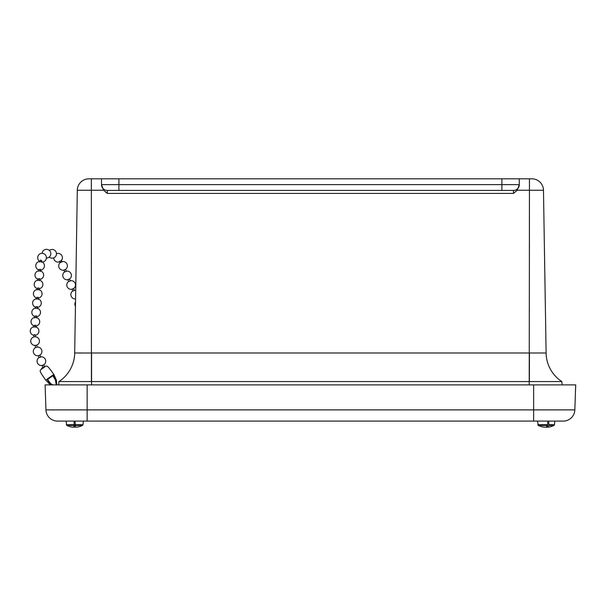 <?xml version="1.0" encoding="UTF-8"?>
<svg xmlns="http://www.w3.org/2000/svg" width="606" height="606" viewBox="0 0 606 606"><rect width="100%" height="100%" fill="white"/><g stroke="black" fill="none" stroke-linecap="round" stroke-linejoin="round"><path stroke-width="0.91" d="M529.364 381.575L529.455 353.003L546.104 353.003A34.815 34.815 -0.9 0 0 561.853 381.575L562.095 384.886L561.853 381.575L58.941 381.575A34.815 34.815 0.9 0 0 74.689 353.003L74.856 353.025M529.22 384.886L529.455 190.239L543.476 190.239L546.104 353.003L543.476 190.239A11.605 11.605 0 0 0 531.871 178.815L501.889 178.815L501.889 184.618L101.497 184.618L103.543 190.239L107.3 193.397L107.3 190.42A5.802 5.802 0 0 1 101.497 184.618A5.802 5.802 0 0 0 107.3 190.42L513.494 190.42A5.802 5.802 0 0 0 519.297 184.618L519.297 178.815M519.297 185.603L519.297 184.618A5.802 5.802 0 0 1 513.494 190.42A5.802 5.802 0 0 0 519.297 184.618A5.802 5.802 0 0 1 513.494 190.42L513.494 193.397L517.251 190.239L519.297 184.618L501.889 184.618L501.889 190.42M118.905 190.42L118.905 178.815L88.923 178.815A11.605 11.605 0 0 0 77.318 190.239L103.543 190.239M101.497 178.815L101.497 184.618A5.802 5.802 0 0 0 107.3 190.42A5.802 5.802 0 0 1 101.497 184.618M118.905 178.815L501.889 178.815M529.22 353.003L74.689 353.003L77.318 190.239L74.689 353.003M79.568 353.071L80.621 353.071M58.691 384.886L58.941 381.575L58.691 384.886M87.15 421.094L563.239 421.094A11.605 11.605 0 0 0 574.836 409.891L87.15 409.891L87.15 421.094L57.555 421.094A11.605 11.605 0 0 1 45.958 409.891L45.094 384.886L45.958 409.891L87.15 409.891L87.15 384.886L45.094 384.886M74.121 422.071L74.023 424.7L75.288 424.7L75.197 422.071L74.121 422.071L74 425.45L66.827 425.45L66.001 421.094L57.555 421.094M575.7 384.886L574.836 409.891L575.7 384.886L87.15 384.886M75.197 422.071L75.371 427.071A17.725 6.78 87.8 0 0 75.917 427.185A17.725 16.37 84.8 0 0 77.227 427.071A17.756 17.748 -0 0 0 78.871 426.753L78.924 426.753A17.756 17.756 0 0 0 82.484 425.45L75.311 425.45L75.288 424.7L82.999 424.7L83.317 421.094L66.001 421.094M70.387 426.753L70.447 426.753A17.756 17.748 -0 0 0 72.084 427.071A17.725 16.37 -84.8 0 0 73.394 427.185A17.725 6.78 -87.8 0 0 73.947 427.071L74.023 424.7L66.312 424.7L66.827 425.45A17.756 17.756 0 0 0 70.387 426.753A17.756 17.513 -77.7 0 0 72.008 427.071A17.725 15.067 -86.2 0 0 73.212 427.185A17.725 4.06 -87.9 0 0 73.25 427.177M73.462 427.177A17.725 17.241 -81.3 0 0 73.614 427.185A17.725 9.325 -87.6 0 0 74.364 427.071A17.756 2.856 -88 0 0 75.265 425.45L75.371 424.7M76.068 427.177A17.725 4.06 87.9 0 0 76.098 427.185A17.725 15.067 86.2 0 0 77.31 427.071A17.756 17.513 77.7 0 0 78.924 426.753M75.697 427.154L75.697 427.185A17.725 9.325 87.6 0 1 74.947 427.071A17.756 2.856 88 0 1 74.659 426.73M74.917 426.268L74.947 427.071M548.695 425.45A17.756 4.386 87.9 0 1 547.46 427.071A17.725 2.522 88 0 0 547.665 427.185A17.725 14.18 86.7 0 0 548.801 427.071A17.756 17.195 82 0 0 549.013 427.033A17.756 17.756 0 0 0 553.96 425.45L548.695 425.45L548.801 424.7A5071.031 1252.981 -92.1 0 0 548.771 422.071L547.726 422.071A5071.031 1252.981 92.1 0 1 547.582 424.7L547.43 425.45L538.31 425.45A17.756 17.756 0 0 0 543.256 427.033A17.756 17.195 -82 0 1 541.878 426.753L542.226 426.753A17.756 17.195 82 0 0 543.824 427.071A17.725 17.536 -76.2 0 0 545.226 427.185A17.725 10.613 -87.5 0 0 546.082 427.071A17.756 4.386 -87.9 0 0 547.43 425.45M544.68 427.154A17.725 2.522 -88 0 1 544.605 427.185A17.725 14.18 -86.7 0 1 543.468 427.071A17.756 17.195 -82 0 1 543.256 427.033A17.756 17.756 0 0 0 543.885 427.132A17.725 12.105 -87.3 0 0 544.468 427.185L544.468 427.185A17.725 0.591 -88 0 1 544.461 427.177M547.021 426.116L547.044 427.185A17.725 10.613 87.5 0 1 546.188 427.071A17.756 4.386 87.9 0 1 546.135 427.033M547.589 427.154A17.725 17.536 76.2 0 1 547.044 427.185M547.407 425.495L547.46 427.071M548.589 427.101A17.725 12.105 87.3 0 1 548.385 427.132A17.756 17.756 0 0 0 549.013 427.033A17.756 17.195 82 0 0 550.392 426.753M546.135 427.132A17.725 12.938 -87.1 0 1 545.506 427.185A17.725 17.703 43.6 0 1 545.332 427.177M545.915 427.101A17.725 12.938 87.1 0 0 546.763 427.185A17.725 17.703 -43.6 0 0 546.938 427.177M547.801 427.177L547.801 427.185A17.725 12.105 87.3 0 0 548.385 427.132M50.018 384.462L45.867 380.318L47.276 379.053L50.699 383.719L53.002 384.886M50.169 384.598L50.843 385.022L50.904 384.469L49.677 383.416L50.169 384.598M49.677 383.416L46.942 379.25L52.987 375.031L53.926 374.629L56.403 380.174M51.805 384.886L50.904 384.469M56.85 384.886L56.464 380.583M56.35 384.886L55.896 379.076M55.919 381.424L55.388 379.97L56.229 384.886M50.23 384.045L50.699 383.719M55.828 379.636L55.896 379.068L55.828 379.636M47.276 379.053L52.919 375.069L55.896 379.068M52.798 375.652L55.388 379.97M52.578 375.341L55.457 379.417M47.526 379.409L49.843 377.886L47.556 379.454M45.867 380.318C38.731 370.417 40.337 371.001 40.39 369.963L46.011 366.001C47.003 366.297 46.995 364.592 53.926 374.629M52.51 375.894L50.465 377.447L52.548 375.94M61.009 260.194L62.039 261.868L60.494 262.603L59.562 261.08M56.335 255.028L55.79 256.209M44.261 253.922L45.23 254.694M39.716 262.08L40.519 260.057L41.753 260.762L41.405 262.254M35.277 336.747L34.201 336.8M33.8 337.042L34.095 334.686L35.398 334.936L35.489 336.868M37.125 347.086L35.595 347.564M35.186 345.45L36.716 345.102L37.201 347.094A4.356 4.356 0 0 1 39.519 355.328L39.837 355.146M73.553 288.501L74.296 290.554L72.781 291.062L71.97 289.145L73.477 288.63M69.508 278.934L70.251 280.987L68.743 281.495L67.925 279.571L69.44 279.063M65.395 269.496L63.888 270.003L65.395 269.496M65.463 269.367L66.206 271.42L64.698 271.927L63.888 270.003M38.792 271.344L38.951 269.473L40.519 269.322L40.488 271.427M38.004 280.661L38.163 278.798L39.731 278.646L39.701 280.745M37.216 289.986L37.375 288.115L38.943 287.964L38.913 290.069M36.428 299.303L36.587 297.44L38.155 297.288L38.117 299.387M35.633 308.628L35.792 306.757L37.36 306.606L37.33 308.712M34.845 317.945L35.004 316.082L36.572 315.931L36.542 318.029M34.057 327.27L34.216 325.399L35.784 325.248L35.754 327.354M39.913 355.048L40.61 357.108L39.087 357.593L38.314 355.631L39.519 355.328M43.761 364.774L44.533 366.728L42.935 367.334L42.162 365.38L43.685 364.888M91.567 384.886L91.567 353.003M517.251 190.239L529.455 190.239L529.455 178.815M91.339 178.815L91.423 381.575M107.3 193.397L513.494 193.397M533.644 421.094L533.644 384.886M75.265 425.45L74 425.45M548.801 424.7L554.475 424.7L554.793 421.094M537.477 421.094L538.31 425.45L537.795 424.7L547.582 424.7M82.484 425.45L82.999 424.7M554.475 424.7L553.96 425.45M38.913 355.57A4.356 4.356 0 0 1 35.565 347.579L35.042 345.458A4.356 4.356 0 0 1 30.747 341.276A4.356 4.356 0 0 1 34.686 336.769A4.356 4.356 0 0 1 36.724 345.14M39.064 357.525A4.356 4.356 0 0 0 37.617 363.297A4.356 4.356 0 0 0 43.284 365.115A4.356 4.356 0 0 0 40.647 356.904M44.912 366.585A4.356 4.356 0 0 0 44.496 366.638M42.912 367.266A4.356 4.356 0 0 0 41.306 369.13M35.413 335.323A4.356 4.356 0 0 0 35.034 326.717A4.356 4.356 0 0 0 30.3 330.384A4.356 4.356 0 0 0 33.709 335.307M40.602 270.117A4.356 4.356 0 0 0 40.822 261.497A4.356 4.356 0 0 0 35.868 264.837A4.356 4.356 0 0 0 38.913 269.973M39.814 279.434A4.356 4.356 0 0 0 39.973 270.806A4.356 4.356 0 0 0 35.072 274.185A4.356 4.356 0 0 0 38.125 279.29M39.019 288.759A4.356 4.356 0 0 0 39.185 280.131A4.356 4.356 0 0 0 34.284 283.502A4.356 4.356 0 0 0 37.33 288.615M38.231 298.076A4.356 4.356 0 0 0 38.398 289.448A4.356 4.356 0 0 0 33.497 292.827A4.356 4.356 0 0 0 36.542 297.932M37.443 307.401A4.356 4.356 0 0 0 37.61 298.773A4.356 4.356 0 0 0 32.709 302.144A4.356 4.356 0 0 0 35.754 307.257M36.655 316.718A4.356 4.356 0 0 0 36.814 308.09A4.356 4.356 0 0 0 31.913 311.469A4.356 4.356 0 0 0 34.966 316.574M35.86 326.043A4.356 4.356 0 0 0 36.027 317.415A4.356 4.356 0 0 0 31.126 320.786A4.356 4.356 0 0 0 34.171 325.899M46.397 258.042A4.356 4.356 0 0 0 50.821 253.323A4.356 4.356 0 0 0 45.662 249.414A4.356 4.356 0 0 0 42.147 253.323M42.291 262.019A4.356 4.356 0 0 0 44.147 253.853A4.356 4.356 0 0 0 38.276 255.527A4.356 4.356 0 0 0 39.852 261.428M49.245 257.05A4.356 4.356 0 0 0 55.987 255.876A4.356 4.356 0 0 0 49.389 250.452M60.395 262.421A4.356 4.356 0 0 0 59.426 268.253A4.356 4.356 0 0 0 65.168 269.67A4.356 4.356 0 0 0 61.918 261.663M53.722 257.876A4.356 4.356 0 0 0 59.691 261.8A4.356 4.356 0 0 0 61.304 254.846A4.356 4.356 0 0 0 56.509 253.702M75.515 301.871A4.356 4.356 0 0 0 75.447 306.28M75.705 290.244A4.356 4.356 0 0 0 74.311 290.304M72.743 290.971A4.356 4.356 0 0 0 75.561 298.902M68.698 281.396A4.356 4.356 0 0 0 67.395 287.206A4.356 4.356 0 0 0 73.099 288.888A4.356 4.356 0 0 0 70.266 280.737M64.66 271.829A4.356 4.356 0 0 0 63.35 277.631A4.356 4.356 0 0 0 69.054 279.321A4.356 4.356 0 0 0 66.228 271.17"/></g></svg>
